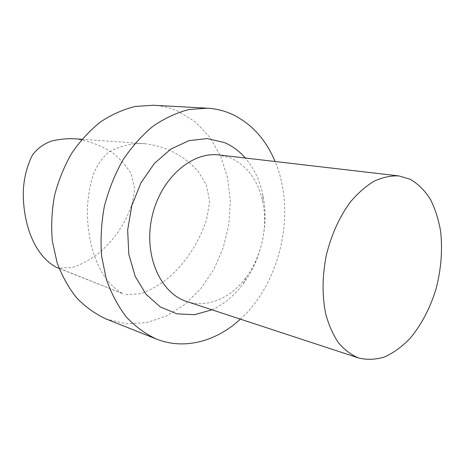 <?xml version="1.0" encoding="UTF-8"?>
<svg xmlns="http://www.w3.org/2000/svg" width="465" height="465" viewBox="0 0 465 465"><rect width="100%" height="100%" fill="white"/><g stroke="black" fill="none" stroke-linecap="round" stroke-linejoin="round"><path stroke-width="0.35" stroke-dasharray="2.33 1.74" d="M56.492 267.392L58.817 268.16L72.842 267.381C81.974 264.143 90.489 259.505 98.4 253.46C113.983 240.364 125.23 223.857 132.136 203.932L134.734 188.662L131.345 174.148C126.387 165.924 120.272 158.925 112.995 153.148C101.399 145.4 88.478 140.61 74.231 138.768M125.899 294.717L141.279 293.607C151.328 289.718 160.71 284.208 169.429 277.064C186.593 261.621 199.014 242.329 206.687 219.189L209.657 201.525L206.367 184.744L198.003 171.178C183.89 155.426 166.238 146.272 145.051 143.714C132.618 142.749 120.371 145.667 108.31 152.462C101.138 158.96 95.831 167.226 92.39 177.264C89.64 187.337 87.961 197.567 87.368 207.954C86.792 243.329 98.127 280.354 123.144 293.834L58.817 268.16M211.97 309.8C223.991 304.267 234.412 295.595 243.247 283.784C261.475 259.499 269.183 224.485 262.847 194.789C259.79 180.362 253.966 168.115 245.386 158.042M240.388 319.141C280.86 282.586 296.478 211.674 275.1 161.5M186.837 301.547C207.39 308.429 230.966 298.03 246.084 277.483C261.586 256.878 268.183 226.908 262.772 201.7C257.965 180.205 247.159 165.604 230.367 157.891L219.114 154.979M106.072 318.967L126.277 323.756L146.882 322.605L166.801 315.892L185.099 304.232L201.008 288.381L213.9 269.194L223.293 247.589L228.844 224.508L230.32 200.927L227.618 177.851L220.747 156.304L209.889 137.32L195.376 121.929L177.758 111.089C169.987 107.694 161.779 105.747 153.13 105.247M81.91 139.302L145.051 143.714M59.131 268.439L123.144 293.834M262.772 201.7L262.847 194.789M246.084 277.483L243.247 283.784"/><path stroke-width="0.7" d="M81.91 139.302L74.231 138.768C66.809 138.454 59.34 139.198 51.824 140.994C44.221 143.499 37.746 148.178 32.41 155.037C26.575 167.005 23.523 179.734 23.25 193.213C23.302 223.293 33.701 255.116 56.492 267.392L59.131 268.439M245.386 158.042C239.411 151.172 232.454 146.016 224.502 142.586L207.262 138.564L188.947 140.663L170.864 149.056L154.432 163.378L141.035 182.693L131.833 205.547L127.648 230.094L128.799 254.291L135.112 276.187L145.923 294.13L160.239 306.906L176.851 313.829L194.498 314.712L211.97 309.8M275.1 161.5C265.904 139.512 251.664 123.812 232.372 114.402C224.467 110.769 216.08 108.694 207.204 108.176L188.988 109.519C176.619 112.687 164.587 118.284 152.892 126.323C141.627 135.699 131.549 147.074 122.661 160.448C114.681 174.759 108.566 190.121 104.317 206.536C101.277 223.223 100.37 239.731 101.603 256.07L106.311 279.169C111.309 293.508 117.971 306.098 126.282 316.927C135.356 326.552 145.382 333.917 156.374 339.02C184.477 350.285 216.469 341.327 240.388 319.141M398.848 175.921L219.114 154.979C191.638 151.276 160.256 178.752 151.974 217.033C143.412 255.25 160.349 293.369 186.837 301.547L358.748 358.033C367.344 360.061 376.104 359.643 385.043 356.783C393.872 352.627 402.219 346.477 410.084 338.346C421.493 324.663 430.16 308.132 436.077 288.753C441.192 269.09 442.692 249.839 440.564 230.995C438.454 219.044 434.978 208.332 430.142 198.846C424.574 190.295 417.919 183.756 410.182 179.223L398.848 175.921C390.803 175.572 382.561 177.322 374.133 181.176C365.757 186.238 357.806 193.231 350.279 202.153C339.316 217.126 331.318 234.877 326.273 255.413C322.228 276.163 322.03 295.635 325.692 313.829C328.772 325.087 333.05 334.771 338.526 342.885C344.559 349.918 351.296 354.969 358.748 358.033M207.204 108.176L153.13 105.247L135.42 106.439C123.446 109.333 111.838 114.471 100.603 121.853C89.809 130.462 80.195 140.912 71.755 153.2C64.199 166.342 58.456 180.467 54.521 195.573C51.749 210.936 51.028 226.164 52.359 241.265L57.102 262.679C62.048 276.012 68.582 287.765 76.713 297.943C85.572 307.016 95.36 314.026 106.072 318.967L156.374 339.02"/></g></svg>
